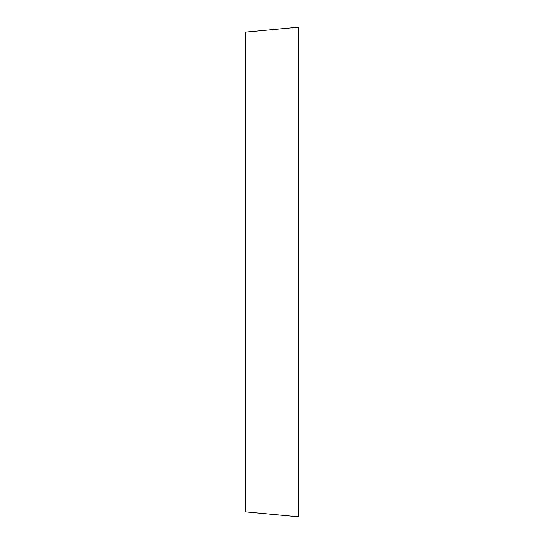<?xml version="1.0" encoding="UTF-8"?>
<svg xmlns="http://www.w3.org/2000/svg" width="544" height="544" viewBox="0 0 544 544"><rect width="100%" height="100%" fill="white"/><g stroke="black" fill="none" stroke-linecap="round" stroke-linejoin="round"><path stroke-width="0.82" d="M298.228 516.8L298.228 27.2L245.772 32.096L245.772 511.904L298.228 516.8"/></g></svg>
